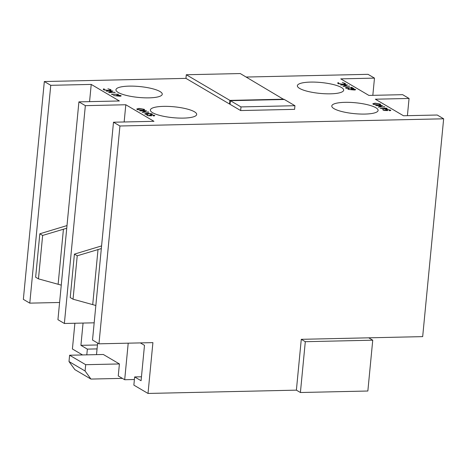 <?xml version="1.0" encoding="UTF-8"?>
<svg xmlns="http://www.w3.org/2000/svg" width="467" height="467" viewBox="0 0 467 467"><rect width="100%" height="100%" fill="white"/><g stroke="black" fill="none" stroke-linecap="round" stroke-linejoin="round"><path stroke-width="0.7" d="M185.954 78.38L229.554 104.024L229.904 100.393L186.304 74.749L185.954 78.38L44.324 81.532L50.757 85.315L91.223 84.416L89.565 101.637M283.831 99.5L240.254 73.552L186.304 74.749M283.86 99.197L229.904 100.393M230.406 100.691L230.056 104.322L240.645 110.551L294.601 109.348L294.946 105.717L284.362 99.489L230.406 100.691L240.995 106.92L240.645 110.551M345.749 88.082C345.247 87.732 345.592 87.522 346.783 87.463L352.457 88.228L350.962 87.347L351.651 87.329L353.84 88.619L347.121 87.633L346.456 88.076L349.047 88.648L345.498 87.808M346.24 88.292L346.281 87.878L346.426 88.351M338.055 83.558L338.061 82.7L338.721 82.84L338.762 83.552L343.047 84.323C344.757 84.229 345.224 83.926 344.453 83.412L342.329 82.606L345.142 83.395L345.288 84.2L343.292 84.498L338.055 83.558M337.618 83.056L338.061 82.7L337.985 83.511M338.721 82.84L338.733 83.867M344.78 84.358L344.453 83.412M345.603 83.902L345.288 84.2M384.662 106.745L378.206 107.066L381.329 105.659L375.731 105.606L382.473 105.46L379.362 106.861L384.645 106.92M385.882 110.154C385.363 109.78 385.76 109.564 387.079 109.511L390.575 110.119L389.653 110.737L389.367 110.568L389.869 110.124L387.341 109.681L386.629 110.171L387.68 110.58L383.979 110.463L382.66 109.687L384.446 110.311L386.39 110.375L385.631 109.873M390.529 110.597L390.575 110.119L390.809 110.381M390.003 110.708L389.869 110.124M386.361 110.364L386.402 109.926L386.588 110.545M115.133 92.303L108.677 92.624L111.8 91.217L106.202 91.164L112.95 91.018L109.838 92.419L115.115 92.478M116.82 95.665C116.341 95.321 116.692 95.122 117.859 95.064L120.93 95.607C121.42 95.963 121.058 96.167 119.856 96.225L113.499 95.56L117.217 95.863L116.592 95.408M120.883 96.091L120.93 95.607L121.163 95.875M148.611 111.992L142.161 112.314L145.278 110.907L139.686 110.86L146.428 110.708L143.316 112.109L148.599 112.168M149.837 115.402C149.317 115.028 149.714 114.812 151.028 114.759L154.53 115.367L153.608 115.985L153.322 115.816L153.818 115.372L151.29 114.929L150.578 115.419L151.635 115.828L147.934 115.711L146.615 114.935L148.401 115.559L150.345 115.623L149.586 115.121M154.484 115.851L154.53 115.367L154.764 115.629M153.958 115.956L153.818 115.372M150.316 115.612L150.356 115.174L150.543 115.793M129.125 86.126A23.262 5.47 5.5 0 0 115.944 89.763A23.262 5.47 5.5 0 0 138.576 97.434A23.262 5.47 5.5 0 0 162.259 94.217A23.262 5.47 5.5 0 0 129.125 86.126M163.549 106.371A23.262 5.47 5.5 0 0 150.368 110.008A23.262 5.47 5.5 0 0 173 117.684A23.262 5.47 5.5 0 0 196.683 114.468A23.262 5.47 5.5 0 0 163.549 106.371M344.973 102.337A23.262 5.47 5.5 0 0 331.786 105.974A23.262 5.47 5.5 0 0 354.418 113.65A23.262 5.47 5.5 0 0 378.101 110.434A23.262 5.47 5.5 0 0 344.973 102.337M310.543 82.093A23.262 5.47 5.5 0 0 297.362 85.724A23.262 5.47 5.5 0 0 319.994 93.4A23.262 5.47 5.5 0 0 343.677 90.184A23.262 5.47 5.5 0 0 310.543 82.093M230.085 104.013L229.554 104.024M113.493 122.214L92.519 340.04L98.957 343.823L119.931 125.997L113.493 122.214L153.958 121.315L125.81 104.754L85.344 105.653L78.911 101.87L119.377 100.971L91.223 84.416M119.931 125.997L443.65 118.799L422.676 336.625L301.279 339.322L296.387 390.149L148.016 393.447L152.907 342.626L98.957 343.823M246.191 77.043L368.043 74.329L374.481 78.117L340.758 78.865L368.907 95.426L402.63 94.673L409.063 98.455L375.345 99.208L403.494 115.763L437.217 115.016L443.65 118.799M144.904 114.036L145.716 113.44L148.716 113.277L152.003 113.884C152.534 114.24 152.23 114.462 151.086 114.555L150.8 114.386L151.477 114.217L151.308 113.895L149.061 113.446C148.156 113.539 148.01 113.744 148.623 114.059L146.002 113.615L145.593 114.018L147.59 114.561L144.671 113.755M147.461 113.86L147.706 113.417L147.66 113.936M151.95 114.421L152.003 113.884L152.277 114.187M151.448 114.52L151.308 113.895M148.214 114.065L148.255 113.685L148.623 114.059M146.002 113.615L145.564 114.292M142.423 110.393L137.181 109.488L136.761 109.015L139.008 108.408L144.245 109.319L144.653 109.78L142.423 110.393M112.874 94.667L111.403 94.223L118.437 94.241L112.384 94.381L112.874 94.667M103.639 89.763L103.645 88.905L104.304 89.045L104.351 89.757L108.636 90.534C110.34 90.44 110.807 90.137 110.037 89.623L107.912 88.812L110.726 89.606L110.872 90.411L108.875 90.703L103.639 89.763M103.201 89.267L103.645 88.905L103.569 89.722M104.304 89.045L104.322 90.073M110.364 90.569L110.037 89.623M111.187 90.108L110.872 90.411M387.394 109.301L380.22 108.356L387.137 108.198L385.865 108.402L387.394 109.301M378.474 105.145L373.226 104.24L372.806 103.767L375.059 103.154L380.29 104.071L380.698 104.532L378.474 105.145M349.549 86.091L343.093 86.413L346.216 85.012L340.618 84.959L347.36 84.807L344.255 86.214L349.532 86.272M351.231 89.46C350.752 89.115 351.102 88.911 352.276 88.853L355.346 89.395C355.831 89.752 355.469 89.956 354.266 90.014L347.909 89.355L351.628 89.652L351.003 89.197M355.299 89.886L355.346 89.395L355.574 89.67M372.742 340.192L367.85 391.019L300.409 392.513L305.301 341.692L372.742 340.192L368.72 337.828M409.063 98.455L407.405 115.676M374.481 78.117L372.824 95.338M83.062 323.065L80.919 345.335L87.352 349.118L86.804 354.85M96.511 354.634L97.626 343.041M122.377 378.369L90.931 379.07L74.843 369.607L68.999 361.54L69.606 355.235L103.324 354.482L119.412 363.945L118.256 375.947L124.689 379.729L128.209 343.175M141.46 376.781L134.648 376.933L141.081 380.716L144.49 345.341L140.339 342.901M134.648 376.933L133.86 385.123L148.016 393.447M82.548 354.943L72.408 348.983L74.889 323.246M50.757 85.315L29.783 303.141L59.595 302.476M61.265 285.139L38.463 278.863L35.644 277.211L39.829 233.786L66.997 225.573M78.911 101.87L57.937 319.697L64.37 323.479L94.176 322.82M125.81 104.754L124.152 121.975M85.344 105.653L64.37 323.479M95.846 305.482L73.045 299.207L70.231 297.549L74.411 254.124L101.584 245.911M44.324 81.532L23.35 299.359L29.783 303.141M300.409 392.513L296.387 390.149M305.301 341.692L301.279 339.322M97.066 348.902L87.352 349.118M124.689 379.729L134.397 379.513M90.931 379.07L85.082 370.996L85.689 364.698L119.412 363.945M68.999 361.54L85.082 370.996M69.606 355.235L85.689 364.698M74.411 254.124L77.23 255.782L101.327 248.584M73.045 299.207L77.23 255.782M39.829 233.786L42.643 235.438L66.74 228.24M38.463 278.863L42.643 235.438M240.995 106.92L294.946 105.717M97.44 344.967L80.919 345.335M147.268 115.32L147.303 114.917M145.243 111.286L145.278 110.907M144.163 110.165L144.245 109.319M139.3 108.578C137.631 108.665 137.152 108.963 137.858 109.465L142.131 110.224C143.795 110.136 144.268 109.838 143.562 109.342L139.3 108.578M137.479 109.64L137.531 109.074L137.829 109.78M143.848 110.253L143.562 109.342M118.186 95.233L117.567 95.688L119.587 96.056L120.223 95.612L118.186 95.233M117.328 96.033L117.38 95.478L117.532 96.056M120.363 96.196L120.223 95.612M111.765 91.59L111.8 91.217M110.638 90.499L110.726 89.606M383.314 110.066L383.349 109.669M385.17 108.42L385.205 108.017M385.538 108.636L385.579 108.233M385.83 108.805L385.865 108.402M386.133 108.986L385.176 108.42L382.245 108.484L386.121 109.138M381.288 106.032L381.329 105.659M380.208 104.917L380.29 104.071M375.345 103.324C373.676 103.417 373.197 103.715 373.904 104.217L378.182 104.976C379.84 104.882 380.319 104.59 379.613 104.094L375.345 103.324M373.524 104.392L373.577 103.826L373.874 104.532M379.899 105.005L379.613 104.094M345.055 84.288L345.142 83.395M346.181 85.385L346.216 85.012M351.616 87.732L351.651 87.329M352.603 89.022L351.984 89.477L354.004 89.845L354.64 89.407L352.603 89.022M351.744 89.822L351.797 89.267L351.949 89.851M354.78 89.985L354.64 89.407M63.436 229.151L58.13 284.251M98.023 249.495L92.717 304.595M151.53 114.135L151.489 114.514M145.4 113.808L145.36 114.228M103.978 89.337L103.925 89.915M338.394 83.126L338.336 83.704"/></g></svg>
